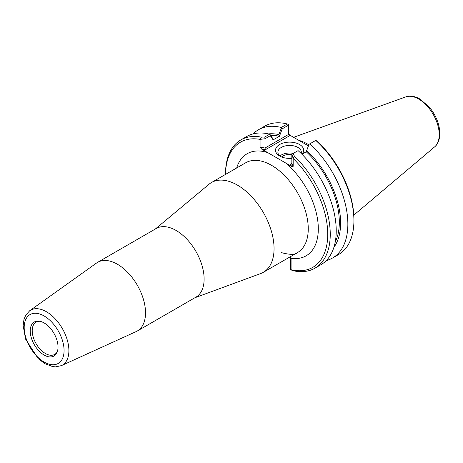 <?xml version="1.0" encoding="UTF-8"?>
<svg xmlns="http://www.w3.org/2000/svg" width="463" height="463" viewBox="0 0 463 463"><rect width="100%" height="100%" fill="white"/><g stroke="black" fill="none" stroke-linecap="round" stroke-linejoin="round"><path stroke-width="0.69" d="M290.764 256.473L291.077 258.273A58.951 34.036 -120 0 0 318.208 225.452A58.951 34.036 -120 0 0 285.532 162.907L261.751 149.173L265.386 149.734L265.033 148.004L265.033 138.75L260.073 139.386L260.073 147.24L261.751 149.173M261.387 137.141A74.057 42.758 -120 0 0 240.853 139.919A74.057 42.758 -120 0 0 225.516 173.822L225.516 174.429A72.28 41.734 60 0 1 260.073 139.386L261.387 137.141L264.79 136.99L265.033 138.75L270.323 135.694L273.112 139.872L272.557 138.252L270.097 134.548L270.323 135.694M194.917 297.738L260.611 273.587A51.839 29.933 -120 0 0 263.32 272.319A51.839 29.933 -120 0 0 274.055 248.59A51.839 29.933 -120 0 0 251.426 196.422A51.839 29.933 -120 0 0 211.475 182.532A51.839 29.933 -120 0 0 209.033 184.239L155.267 229.058M61.411 365.631L136.174 331.583A39.65 22.895 -120 0 0 137.308 330.999A39.65 22.895 -120 0 0 145.521 312.849A39.65 22.895 -120 0 0 128.21 272.944A39.65 22.895 -120 0 0 97.652 262.318A39.65 22.895 -120 0 0 96.582 263.007L29.713 310.731L25.795 315.066L23.954 319.534L23.15 325.651L25.61 339.171L38.145 358.582L44.917 363.692L52.782 366.627L55.641 366.858L61.411 365.631A31.744 18.329 -120 0 0 68.894 350.63A31.744 18.329 -120 0 0 54.46 318.081A31.744 18.329 -120 0 0 29.713 310.731M58.025 347.03A19.649 11.344 60 0 1 57.111 352.227A19.649 11.344 60 0 1 34.308 344.68A19.649 11.344 60 0 1 39.176 321.154A19.649 11.344 60 0 1 58.025 347.03M57.383 351.486A18.624 10.753 60 0 1 54.698 354.409A18.624 10.753 60 0 1 36.073 343.656A18.624 10.753 60 0 1 36.073 322.15A18.624 10.753 60 0 1 39.951 321.293M137.308 330.999L195.907 297.171A39.65 22.895 -120 0 0 204.119 279.015A39.65 22.895 -120 0 0 186.809 239.111A39.65 22.895 -120 0 0 156.251 228.485L97.652 262.318M270.097 134.548L269.634 134.189L264.79 136.99M269.634 134.189A74.057 42.758 -120 0 0 246.837 136.463L240.853 139.919M291.84 154.231L293.247 153.421L294.37 156.181L293.172 158.496L291.84 154.231L291.84 163.485L290.521 164.249L291.459 164.11L291.84 163.485L293.172 166.344L293.172 158.496A72.28 41.734 60 0 1 327.723 235.551A72.28 41.734 60 0 1 291.077 269.732L291.077 258.273M290.631 256.548L290.631 269.414L292.107 270.461A74.057 42.758 -120 0 0 314.909 268.193A74.057 42.758 -120 0 0 294.37 156.181M314.909 268.193L320.894 264.738A74.057 42.758 -120 0 0 298.091 150.62L293.247 153.421M290.718 269.825L291.077 269.732M270.693 135.439A65.734 37.949 60 0 1 279.438 136.284L282.227 128.824L288.351 125.282L288.351 134.542L265.033 148.004L260.073 147.24M268.424 133.905A67.557 39.008 60 0 1 278.882 134.6L279.438 136.22M273.112 139.872L279.438 136.284M282.227 128.824L281.342 128.054L278.882 134.6M288.351 125.282L288.351 124.454L287.32 123.98L281.267 127.475L281.342 128.054M306.246 151.702L309.035 144.3L306.246 151.766L301.917 154.266M309.261 144.172L315.888 140.347L317.259 141.4A72.28 41.734 -120 0 1 353.917 219.173L353.917 220.619A74.057 42.758 60 0 1 338.58 254.523L332.521 258.018A74.057 42.758 60 0 1 326.247 260.582M309.724 143.906A74.057 42.758 60 0 1 332.521 258.018M306.801 150.718A67.557 39.008 60 0 1 333.904 247.317M290.521 164.249L291.493 166.344L293.172 166.344M265.386 149.734L289.537 135.792L288.351 134.542M308.433 145.891L289.537 134.982L288.351 133.332M280.566 156.494A11.714 6.766 180 0 1 277.893 152.194A11.714 6.766 180 0 1 289.612 145.434A11.714 6.766 180 0 1 301.326 152.2A11.714 6.766 180 0 1 301.118 153.467M301.893 154.243A14.087 8.131 0 0 0 297.593 143.559A14.087 8.131 0 0 0 278.784 145.058A14.087 8.131 0 0 0 279.652 156.014A14.087 8.131 0 0 0 291.84 158.294M293.328 153.369A11.714 6.766 0 0 0 279.912 155.99M291.493 166.344L285.532 162.907M291.84 154.555A9.329 5.388 0 0 0 281.654 156.974M305.881 144.421A51.248 29.586 60 0 1 308.439 145.88M253.111 133.9A74.057 42.758 60 0 1 258.464 129.75L264.523 126.254A74.057 42.758 60 0 1 287.32 123.98M258.464 129.75A74.057 42.758 60 0 1 281.267 127.475M315.778 140.411A74.057 42.758 60 0 1 353.917 220.619M308.85 144.792A51.839 29.933 -120 0 0 298.843 140.353M306.246 151.766A65.734 37.949 60 0 1 335.264 241.848M211.475 182.532L245.674 162.785A51.839 29.933 60 0 1 279.421 170.847A51.839 29.933 60 0 1 308.254 228.844A51.839 29.933 60 0 1 297.512 252.578L263.32 272.319M267.712 152.616A58.951 34.036 -120 0 0 236.668 167.988M64.073 350.52A28.202 16.286 60 0 1 34.158 353.194A28.202 16.286 60 0 1 34.158 313.306A28.202 16.286 60 0 1 64.073 350.52M289.537 135.792L289.537 134.982M290.845 256.554L291.14 257.185M434.624 146.887C436.354 145.613 439.63 141.875 439.85 133.5C439.561 124.182 436.048 115.385 429.317 107.098L419.929 99.041C414.97 96.165 410.247 95.447 405.762 96.894A29.019 16.755 60 0 1 427.517 106.455A29.019 16.755 60 0 1 439.213 134.6A29.019 16.755 60 0 1 434.624 146.887L353.801 215.139M281.342 252.607C289.983 254.905 295.371 254.899 297.518 252.578M405.762 96.894L293.588 137.32"/></g></svg>
